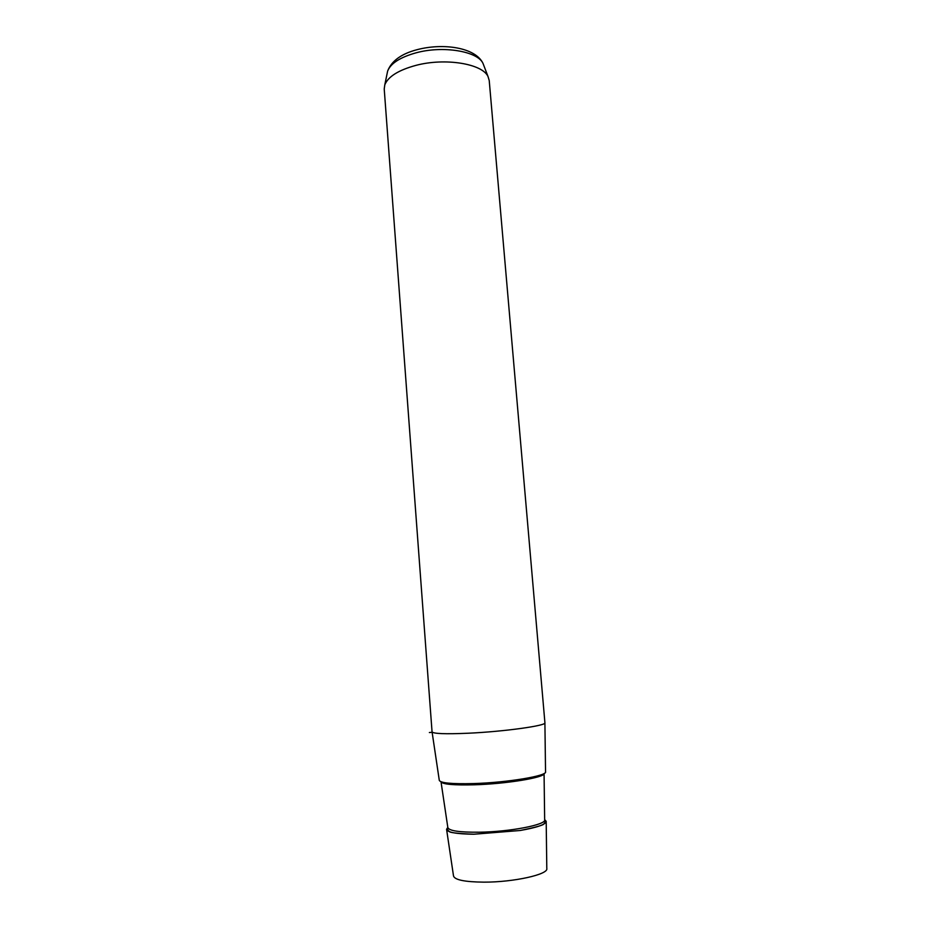 <?xml version="1.0" encoding="UTF-8"?>
<svg xmlns="http://www.w3.org/2000/svg" width="931" height="931" viewBox="0 0 931 931"><rect width="100%" height="100%" fill="white"/><g stroke="black" fill="none" stroke-linecap="round" stroke-linejoin="round"><path stroke-width="1.4" d="M432.077 731.941L439.281 780.306C440.282 783.018 451.663 784.111 473.437 783.576C507.488 782.61 547.847 775.802 545.543 771.752L544.903 722.875M432.054 731.789L432.054 731.836C433.194 733.744 445.216 734.21 468.118 733.232C504.102 731.615 546.951 725.621 544.914 722.759L544.903 722.712M544.914 722.759L489.229 80.555L488.019 76.54C482.386 63.715 445.053 57.571 415.82 65.403C398.433 70.151 388.087 76.633 384.794 84.849L384.224 89.004L432.054 731.836M447.811 827.391L446.566 829.312C447.334 832.372 456.411 834.013 473.798 834.234L520.161 830.499C537.28 827.508 545.95 824.435 546.194 821.305L544.658 819.606M432.356 732.255L429.377 732.534M446.612 829.568L453.513 875.966C454.631 879.888 464.744 881.948 483.852 882.146C513.644 882.274 548.801 874.395 546.8 868.46L546.194 821.573M483.945 65.857L483.003 63.401C477.673 51.263 443.249 45.433 416.32 52.753C400.283 57.198 390.717 63.308 387.633 71.07L387.087 73.712M474.147 784.81C453.653 785.31 442.609 784.309 441.015 781.784L447.834 827.531C448.882 830.801 459.32 832.361 479.151 832.209C510.118 831.837 546.73 824.657 544.658 819.734L544.065 773.498C545.054 777.49 506.476 783.902 474.147 784.81M488.019 76.54L483.003 63.401C475.415 47.318 443.051 42.849 417.204 49.646C401.447 53.73 391.59 60.876 387.633 71.07L384.794 84.849M544.67 819.885L545.298 822.026L543.867 823.9C543.692 825.099 535.79 827.298 520.161 830.499M447.846 827.659L447.567 829.882L449.301 831.511C449.685 832.663 457.843 833.571 473.798 834.234"/></g></svg>
